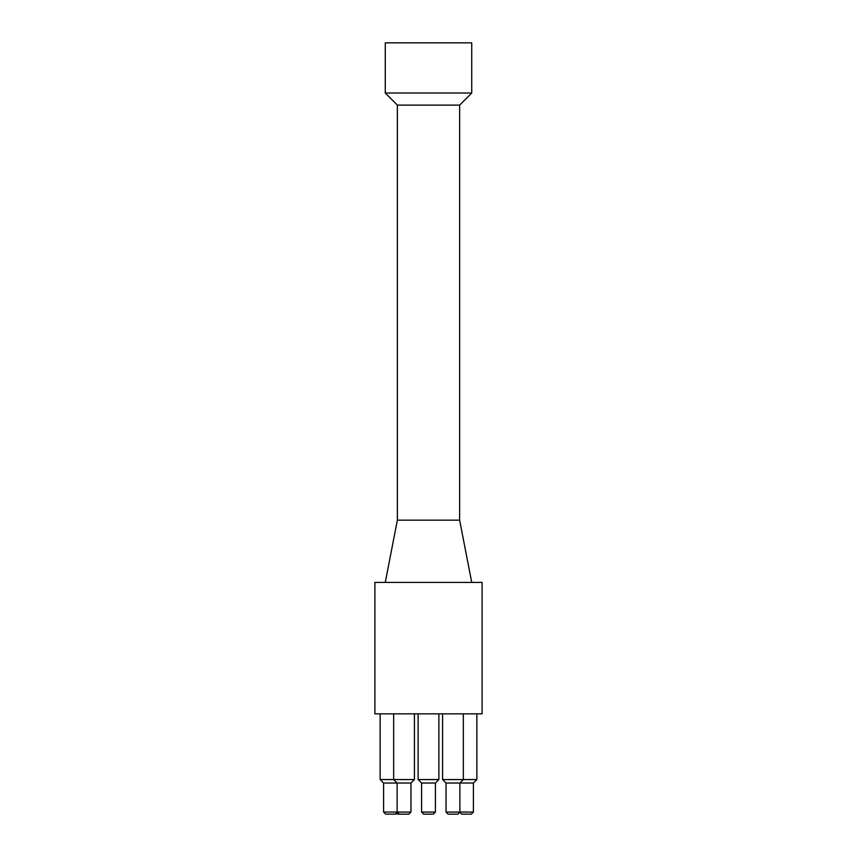 <?xml version="1.0" encoding="UTF-8"?>
<svg xmlns="http://www.w3.org/2000/svg" width="857" height="857" viewBox="0 0 857 857"><rect width="100%" height="100%" fill="white"/><g stroke="black" fill="none" stroke-linecap="round" stroke-linejoin="round"><path stroke-width="1.29" d="M374.895 713.849L482.105 713.849L482.105 582.417L374.895 582.417L374.895 713.849M435.42 812.072L421.58 812.072L423.658 814.15L433.342 814.15L435.42 812.072L435.42 783.019L438.88 779.559L418.12 779.559L421.58 783.019L435.42 783.019L438.88 779.559L438.88 713.849M383.604 783.019L410.964 783.019L414.424 779.559L380.144 779.559L383.604 783.019L383.604 812.072L410.964 812.072L408.885 814.15L399.201 814.15L397.123 812.072L397.123 783.019L393.663 779.559L393.663 713.849M459.716 812.232L461.644 814.15L471.329 814.15L473.396 812.072L459.877 812.072L459.877 783.019L473.396 783.019L476.856 779.559L442.576 779.559L446.036 783.019L459.877 783.019L463.337 779.559L463.337 713.849M476.856 713.849L476.856 779.559M414.424 713.849L414.424 779.559M410.964 783.019L410.964 812.072M383.604 812.072L385.671 814.15L395.356 814.15L397.434 812.072M395.677 813.839L399.201 814.15M473.396 783.019L473.396 812.072M448.115 814.15L457.799 814.15L459.877 812.072L446.036 812.072L448.115 814.15M471.736 93.006L385.264 93.006L385.264 42.85L471.736 42.85L471.736 93.006L459.631 105.111L397.369 105.111L385.264 93.006M397.369 105.111L397.369 520.156L459.631 520.156L459.631 105.111M459.631 520.156L471.736 582.417M380.144 713.849L380.144 779.559M421.58 812.072L421.58 783.019L418.12 779.559L418.12 713.849M442.576 713.849L442.576 779.559M446.036 783.019L446.036 812.072M397.369 520.156L385.264 582.417"/></g></svg>
